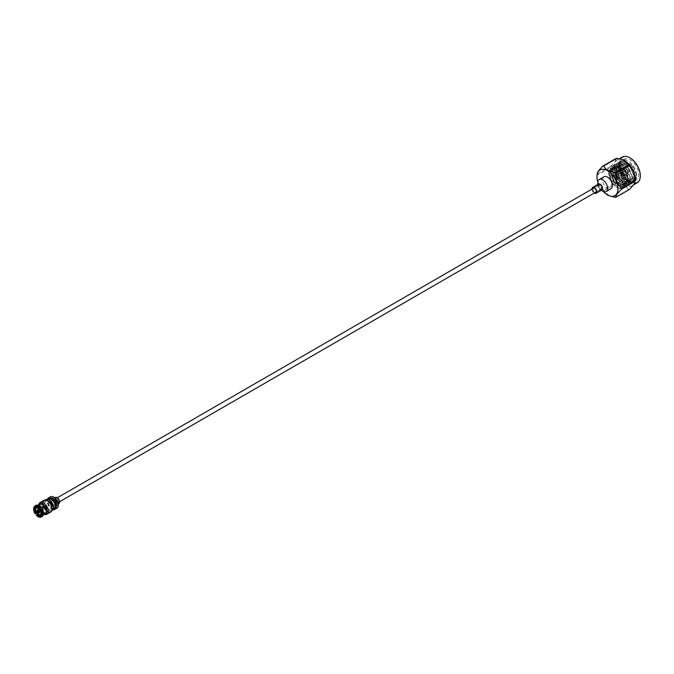 <?xml version="1.0" encoding="UTF-8"?>
<svg xmlns="http://www.w3.org/2000/svg" width="674" height="674" viewBox="0 0 674 674"><rect width="100%" height="100%" fill="white"/><g stroke="black" fill="none" stroke-linecap="round" stroke-linejoin="round"><path stroke-width="0.51" stroke-dasharray="3.37 2.53" d="M50.264 506.343A2.283 1.323 -120 0 0 51.409 506.46A2.283 1.323 -120 0 0 51.755 504.624A2.283 1.323 -120 0 0 50.264 502.61A2.283 1.323 -120 0 0 49.126 502.501A2.283 1.323 -120 0 0 48.772 504.329A2.283 1.323 -120 0 0 50.264 506.343M600.18 188.855A2.283 1.323 -120 0 0 601.318 188.964A2.283 1.323 -120 0 0 601.671 187.136A2.283 1.323 -120 0 0 600.18 185.123A2.283 1.323 -120 0 0 599.034 185.013A2.283 1.323 -120 0 0 598.689 186.841A2.283 1.323 -120 0 0 600.18 188.855M619.49 166.807L623.501 160.859L631.833 165.231C636.981 172.418 637.68 177.852 633.939 181.517C637.789 178.046 637.073 172.569 631.808 165.096L622.894 160.319L621.04 160.918L618.277 166.621L622.254 177.877L630.535 183.016L632.237 182.511L634.512 177.094L629.895 166.2L620.981 161.423L619.128 162.021L616.373 167.716L620.35 178.972L628.623 184.12L630.325 183.614L632.6 178.189L627.983 167.304L619.077 162.527L617.216 163.116L614.461 168.82L618.437 180.076L626.71 185.224L628.412 184.718L630.687 179.292L626.079 168.407L617.165 163.63L615.311 164.22L612.548 169.924L616.533 181.18L624.806 186.327L626.508 185.822L628.783 180.396L624.166 169.511L615.252 164.734L613.399 165.324L610.644 171.028L614.621 182.283L622.894 187.431L624.596 186.925L626.871 181.5L622.254 170.615L613.348 165.829L611.495 166.427L608.732 172.131L612.708 183.387L620.981 188.526L622.683 188.029L624.958 183.379L622.144 188.316C616.432 188.787 612.135 184.811 609.262 176.394L611.048 168.374L614.022 167.978L620.425 172.106L624.52 181.651L622.549 186.403L621.066 186.841L613.829 182.3L610.374 172.384L612.826 167.354L614.469 166.823L622.338 171.002L626.432 180.556L624.461 185.299L622.978 185.746L615.741 181.196L612.278 171.28L614.739 166.251L616.373 165.728L624.25 169.899L628.345 179.453L626.373 184.204L624.882 184.642L617.645 180.093L614.191 170.177L616.643 165.147L618.285 164.625L626.154 168.795L630.249 178.349L628.278 183.101L626.795 183.539L619.558 178.989L616.103 169.073L618.555 164.043L620.198 163.521L628.067 167.7L632.161 177.245L630.19 181.997L628.699 182.435L621.47 177.894L618.007 167.969L620.468 162.948L622.102 162.417L629.979 166.596L634.074 176.141L632.102 180.893L630.611 181.331L625.986 179.511L623.298 176.866L619.49 165.922A12.149 7.018 60 0 1 622.001 160.361A12.149 7.018 60 0 1 632.372 164.768A12.149 7.018 60 0 1 634.158 181.407A12.149 7.018 60 0 1 633.939 181.517L636.214 180.211A12.149 7.018 -120 0 0 634.436 163.58A12.149 7.018 -120 0 0 624.065 159.165A12.149 7.018 -120 0 0 625.843 175.804A12.149 7.018 -120 0 0 636.214 180.211M609.262 176.394L608.942 173.21L611.394 168.18L613.037 167.657L620.906 171.828L625 181.382L623.029 186.134L621.546 186.572L614.309 182.022L610.846 172.106L613.306 167.076L614.941 166.554L622.818 170.724L626.913 180.278L624.941 185.03L623.45 185.468L616.213 180.918L612.759 171.002L615.21 165.972L616.853 165.45L624.722 169.629L628.817 179.174L626.845 183.926L625.362 184.364L618.125 179.823L614.671 169.899L617.123 164.877L618.766 164.346L626.635 168.525L630.729 178.071L628.758 182.823L627.267 183.261L620.038 178.72L616.575 168.803L619.035 163.774L620.67 163.243L628.547 167.422L632.642 176.967L630.67 181.719L629.179 182.157L621.942 177.616L618.488 167.7L620.939 162.67L622.582 162.139L630.451 166.318L634.546 175.872L634.504 177.136C634.242 181.601 632.044 182.789 627.907 180.699L632.212 182.047L633.914 181.542L636.189 176.125L631.572 165.231L620.805 161.052L618.083 168.112L622.026 178.012L632.001 182.646L634.167 175.906L629.659 166.335L618.892 162.156L616.171 169.216L620.114 179.107L630.089 183.749L632.254 177.009L627.755 167.438L616.988 163.26L614.267 170.32L618.21 180.211L628.185 184.853L630.342 178.113L625.843 168.542L615.076 164.355L612.354 171.415L616.297 181.314L626.272 185.957L628.438 179.217L623.939 169.646L613.163 165.459L610.442 172.519L614.385 182.418L624.36 187.06L626.525 180.32L622.026 170.741L611.259 166.562L608.538 173.622L612.481 183.522C615.926 187.751 619.153 189.352 622.144 188.316L622.683 188.029M634.504 177.136A10.683 6.167 60 0 1 632.38 180.733A10.683 6.167 60 0 1 627.039 180.202L627.907 180.699A12.149 7.018 60 0 1 623.779 176.992A12.149 7.018 60 0 1 619.49 165.922M613.382 181.904A8.509 4.912 -120 0 0 620.644 184.996A8.509 4.912 -120 0 0 619.398 173.353A8.509 4.912 -120 0 0 612.144 170.261A8.509 4.912 -120 0 0 613.382 181.904M629.971 157.859A14.365 8.299 -120 0 0 620.307 161.069A14.365 8.299 -120 0 0 625.059 176.917A14.365 8.299 -120 0 0 640.3 175.754M637.225 182.755A14.853 8.577 60 0 1 624.545 177.363A14.853 8.577 60 0 1 622.372 157.025M635.026 180.674A14.853 8.577 60 0 1 632.069 185.729A14.853 8.577 60 0 1 619.389 180.337A14.853 8.577 60 0 1 617.216 159.999A14.853 8.577 60 0 1 622.869 159.89M609.262 195.78L603.719 190.742A17.212 9.933 -120 0 1 603.356 190.295A17.212 9.933 -120 0 1 603.003 189.849L616.213 182.216A17.212 9.933 -120 0 0 616.567 182.671A17.212 9.933 -120 0 0 616.929 183.109C622.961 184.019 626.778 186.226 628.379 189.723A17.212 9.933 -120 0 0 629.095 189.655M603.281 191.5A14.853 8.577 60 0 1 602.202 190.262A14.853 8.577 60 0 1 597.821 182.047M620.333 177.026A5.586 3.227 60 0 1 619.507 169.376A5.586 3.227 60 0 1 624.284 171.407A5.586 3.227 60 0 1 625.101 179.057A5.586 3.227 60 0 1 620.333 177.026M613.728 180.834A5.586 3.227 60 0 1 612.91 173.184A5.586 3.227 60 0 1 617.679 175.215A5.586 3.227 60 0 1 618.496 182.865A5.586 3.227 60 0 1 613.728 180.834M628.471 170.901A0.826 0.48 -120 0 0 629.061 170.067A0.826 0.48 -120 0 0 628.471 170.901M626.07 172.578A1.795 1.036 -120 0 0 627.604 173.235A1.795 1.036 -120 0 0 627.789 173.066A1.795 1.036 -120 0 0 627.342 170.766A1.795 1.036 -120 0 0 626.045 170.042A1.795 1.036 -120 0 0 625.801 170.118A1.795 1.036 -120 0 0 626.07 172.578M622.287 174.76A1.795 1.036 -120 0 0 623.821 175.417A1.795 1.036 -120 0 0 623.56 172.957A1.795 1.036 -120 0 0 622.026 172.3A1.795 1.036 -120 0 0 622.287 174.76M622.119 175.004A2.283 1.323 -120 0 0 624.065 175.838A2.283 1.323 -120 0 0 623.728 172.713A2.283 1.323 -120 0 0 621.782 171.878A2.283 1.323 -120 0 0 622.119 175.004M616.516 176.874A2.283 1.323 60 0 1 616.845 180A2.283 1.323 60 0 1 614.899 179.174A2.283 1.323 60 0 1 614.562 176.049A2.283 1.323 60 0 1 616.516 176.874M603.98 176.757A6.959 4.019 -120 0 0 603.196 183.168A6.959 4.019 -120 0 0 610.939 188.813M597.787 182.671A6.959 4.019 -120 0 0 598.445 185.906A6.959 4.019 -120 0 0 602.725 191.222M598.487 184.053A3.387 1.955 -120 0 0 597.779 185.594A3.387 1.955 -120 0 0 598.099 187.178A3.387 1.955 -120 0 0 600.189 189.765A3.387 1.955 -120 0 0 601.874 189.925M591.932 189.108A3.387 1.955 -120 0 0 592.252 190.557A3.387 1.955 -120 0 0 594.215 193.067M596.38 191.349A2.426 1.407 -120 0 0 596.389 191.163A2.426 1.407 -120 0 0 596.161 190.034A2.426 1.407 -120 0 0 594.67 188.181A2.426 1.407 -120 0 0 594.51 188.097M593.112 188.434A2.426 1.407 -120 0 0 593.179 190.304A2.426 1.407 -120 0 0 595.403 192.385M601.663 186.858A2.426 1.407 -120 0 0 598.959 184.887A2.426 1.407 -120 0 0 598.689 187.119A2.426 1.407 -120 0 0 601.393 189.091A2.426 1.407 -120 0 0 601.663 186.858M594.561 192.865A2.915 1.685 60 0 1 592.539 190.523A2.915 1.685 60 0 1 592.278 188.914M628.379 189.723L615.168 197.347M603.719 190.742L616.929 183.109M597.282 174.136L610.492 166.512A17.212 9.933 -120 0 0 610.492 167.472L597.282 175.097A17.212 9.933 -120 0 1 597.282 174.136L597.282 173.496M603.003 189.849C598.874 186.235 596.962 181.314 597.282 175.097M616.213 182.216C616.533 175.998 614.621 171.086 610.492 167.472M610.492 166.512C614.629 162.501 616.541 159.789 616.213 158.373M614.022 167.978C620.425 170.177 624.065 175.307 624.958 183.379M627.039 180.202A10.683 6.167 60 0 1 625.986 179.511M39.547 512.72L37.449 510.041L39.547 512.72L39.151 512.948A1.778 1.028 60 0 0 39.319 512.788A1.778 1.028 60 0 0 39.429 512.569L39.825 512.341L37.752 509.654C39.522 509.409 40.221 510.302 39.825 512.341M44.324 507.16A3.892 2.241 60 0 1 45.082 511.827A3.892 2.241 60 0 1 44.678 512.198A3.892 2.241 60 0 1 41.038 510.353A3.892 2.241 60 0 1 40.381 505.829A3.892 2.241 60 0 1 40.785 505.458A3.892 2.241 60 0 1 43.599 506.326M45.31 500.091A6.462 3.732 -120 0 0 44.442 500.378L43.962 500.656A6.462 3.732 -120 0 1 51.502 506.991L51.89 506.696A6.319 3.648 -120 0 0 49.986 502.888A6.319 3.648 -120 0 0 44.518 500.496A6.319 3.648 -120 0 0 45.369 509.055A6.319 3.648 -120 0 0 50.836 511.448A6.319 3.648 -120 0 0 52.151 508.55M52.42 510.53A6.319 3.648 60 0 1 46.953 508.137A6.319 3.648 60 0 1 46.102 499.586M44.501 514.195A5.881 3.395 60 0 1 43.422 513.959A5.881 3.395 60 0 1 40.583 511.692A5.881 3.395 60 0 1 38.629 505.669A5.881 3.395 60 0 1 38.974 504.615M44.324 514.304A6.765 3.901 60 0 1 44.29 514.287A6.765 3.901 60 0 1 41.021 511.684A6.765 3.901 60 0 1 38.78 504.75A6.765 3.901 60 0 1 38.78 504.716M50.575 512.114A6.765 3.901 60 0 1 44.72 509.552A6.765 3.901 60 0 1 43.81 500.394M47.273 507.707A5.434 3.134 60 0 1 46.548 500.352A5.434 3.134 60 0 1 51.249 502.408A5.434 3.134 60 0 1 51.982 509.763A5.434 3.134 60 0 1 47.273 507.707M54.072 508.558A5.434 3.134 60 0 1 51.991 508.592A5.434 3.134 60 0 1 49.37 506.503A5.434 3.134 60 0 1 47.568 500.925A5.434 3.134 60 0 1 48.638 499.139M53.558 508.963A5.805 3.353 60 0 1 52.353 508.727A5.805 3.353 60 0 1 49.547 506.494A5.805 3.353 60 0 1 47.627 500.546A5.805 3.353 60 0 1 48.031 499.383M53.288 509.62A6.563 3.791 60 0 1 49.269 506.865A6.563 3.791 60 0 1 47.323 499.291M57.02 508.154A6.563 3.791 60 0 1 51.342 505.669A6.563 3.791 60 0 1 50.457 496.789M51.94 504.877A4.929 2.848 60 0 1 51.275 498.204A4.929 2.848 60 0 1 55.546 500.066A4.929 2.848 60 0 1 56.203 506.738A4.929 2.848 60 0 1 51.94 504.877M52.269 504.683A4.929 2.848 60 0 1 51.612 498.01A4.929 2.848 60 0 1 55.875 499.872A4.929 2.848 60 0 1 56.54 506.553A4.929 2.848 60 0 1 52.269 504.683M52.774 504.009A3.547 2.047 60 0 1 52.302 499.207A3.547 2.047 60 0 1 55.369 500.546A3.547 2.047 60 0 1 55.849 505.348A3.547 2.047 60 0 1 52.774 504.009M58.916 503.579A3.547 2.047 60 0 1 55.841 502.24A3.547 2.047 60 0 1 55.369 497.437M57.686 499.527A2.426 1.407 60 0 1 58.006 502.812A2.426 1.407 60 0 1 56.793 502.694A2.426 1.407 60 0 1 55.908 501.894A2.426 1.407 60 0 1 55.074 499.72A2.426 1.407 60 0 1 55.58 498.608A2.426 1.407 60 0 1 57.686 499.527M51.157 503.293A2.426 1.407 60 0 1 51.477 506.587A2.426 1.407 60 0 1 49.379 505.669A2.426 1.407 60 0 1 49.05 502.374A2.426 1.407 60 0 1 51.157 503.293M56.068 501.936A2.915 1.685 -120 0 0 57.138 502.888A2.915 1.685 -120 0 0 59.127 502.299A2.915 1.685 -120 0 0 58.208 499.089A2.915 1.685 -120 0 0 56.127 497.85A2.915 1.685 -120 0 0 55.074 499.316A2.915 1.685 -120 0 0 56.068 501.936M44.442 500.378A6.462 3.732 -120 0 0 43.768 500.984A6.462 3.732 -120 0 0 44.855 508.499A6.462 3.732 -120 0 0 50.912 511.574A6.462 3.732 -120 0 0 51.586 510.968M43.962 500.656A6.462 3.732 -120 0 0 43.279 501.262A6.462 3.732 -120 0 0 44.374 508.786A6.462 3.732 -120 0 0 50.424 511.852A6.462 3.732 -120 0 0 51.106 511.246A6.462 3.732 -120 0 0 51.763 508.895L51.965 508.777M41.299 514.498L45.731 512.046A4.617 2.662 60 0 0 44.787 507.092L40.423 509.881A4.617 2.662 60 0 1 41.502 513.31A4.617 2.662 60 0 1 41.493 513.504M44.787 507.092L45.116 506.663M46.27 512.729L45.731 512.046M43.507 512.072A5.603 3.235 60 0 1 43.254 514.523L43.591 514.321M43.254 514.523L43.279 515.366M37.104 514.313L41.443 511.549A4.617 2.662 60 0 0 45.04 512.83L40.541 515.425M40.659 515.349L45.268 512.67A4.617 2.662 60 0 1 45.04 512.83M42.336 516.41A6.369 3.673 60 0 1 37.34 514.607L41.443 511.549M37.34 514.607L36.261 515.206M45.268 512.67L45.613 513.116M42.673 515.307A5.603 3.235 60 0 1 42.454 515.458L43.481 514.826L42.673 515.307L42.673 516.166M45.234 513.706A5.493 3.176 60 0 1 41.122 511.987M42.454 515.458A5.603 3.235 60 0 1 38.056 513.959M38.704 516.899A6.369 3.673 60 0 1 36.43 515.189M37.045 507.227L39.732 505.61A4.617 2.662 60 0 0 40.676 510.563L36.051 512.965M40.676 510.563L36.345 513.335A6.369 3.673 60 0 1 35.031 506.427L35.949 506.747L39.193 504.927L39.732 505.61M34.071 507L35.031 506.427M40.347 511.002A5.493 3.176 60 0 1 39.193 504.927M37.087 512.72A5.603 3.235 60 0 1 35.949 506.747M35.368 513.841A6.369 3.673 60 0 1 33.734 508.28M38.064 507.564A4.617 2.662 60 0 1 38.233 507.657A4.617 2.662 60 0 1 39.37 508.541M35.806 507.497L40.196 504.986A4.617 2.662 60 0 1 40.423 504.826A4.617 2.662 60 0 1 44.021 506.107M40.196 504.986L39.665 504.304L36.539 505.963L35.629 505.618A6.369 3.673 60 0 1 35.966 505.382M34.703 506.149L35.629 505.618M36.539 505.963A5.603 3.235 60 0 1 36.851 505.753A5.603 3.235 60 0 1 40.305 506.536M51.409 506.974A6.319 3.648 60 0 1 51.662 508.836M42.294 508.263L43.17 509.392L42.31 508.255L38.157 510.648M43.17 509.392L38.999 511.802M39.033 509.662L39.968 510.858A1.761 1.011 -120 0 0 39.033 509.662L39.968 510.858M37.879 511.195A1.761 1.011 -120 0 0 38.814 512.392L37.879 511.195L38.814 512.392M624.966 170.134A8.509 4.912 -120 0 0 617.704 167.051A8.509 4.912 -120 0 0 618.951 178.694A8.509 4.912 -120 0 0 626.213 181.778A8.509 4.912 -120 0 0 624.966 170.134M625.143 170.185C622.978 167.059 620.4 166.368 617.392 168.104C616.297 172.207 616.988 175.594 619.465 178.248C621.63 181.365 624.208 182.056 627.216 180.329C628.311 176.217 627.62 172.839 625.143 170.185M38.3 514.481A3.892 2.241 60 0 1 35.621 509.839M51.409 506.46L59.641 501.709M596.229 191.905L601.318 188.964M49.126 502.501L57.357 497.749M593.946 187.953L599.034 185.013M612.144 170.261L617.704 167.051C620.004 165.989 622.49 166.992 625.177 170.075C628.674 175.291 629.019 179.191 626.213 181.778L620.644 184.996M622.001 160.361L624.065 159.165M633.4 184.962L632.069 185.729M612.91 173.184L619.507 169.376M629.263 171.12L627.789 173.066M627.604 173.235L623.821 175.417M624.065 175.838L616.845 180M600.189 189.765L601.174 190.329M598.959 184.887L593.457 188.063M601.393 189.091L595.883 192.275M597.779 185.594L597.787 184.457M621.782 171.878L614.562 176.049M625.801 170.118L622.026 172.3M628.463 169.73L626.045 170.042M618.496 182.865L625.101 179.057M619.339 158.778L617.216 159.999M623.029 186.134L622.549 186.403M613.306 167.076L612.826 167.354M624.941 185.03L624.461 185.299M615.21 165.972L614.739 166.251M626.845 183.926L626.373 184.204M617.123 164.877L616.643 165.147M628.758 182.823L628.278 183.101M619.035 163.774L618.555 164.043M630.67 181.719L630.19 181.997M620.939 162.67L620.468 162.948M41.426 514.077L44.678 512.198M44.518 500.496L45.234 500.083M38.629 505.669L38.78 504.75M46.548 500.352L48.157 499.417M52.302 499.207L54.729 497.808M51.477 506.587L58.006 502.812M50.912 511.574L50.424 511.852M40.423 504.826L35.924 507.429M37.913 505.18L36.851 505.753M49.05 502.374L55.58 498.608M55.849 505.348L58.276 503.95M51.982 509.763L53.591 508.836M43.422 513.959L44.29 514.287M50.836 511.448L51.553 511.035M37.533 507.337L40.785 505.458"/><path stroke-width="1.01" d="M640.3 175.754A14.365 8.299 -120 0 0 640.3 175.56A14.365 8.299 -120 0 0 635.22 162.468A14.365 8.299 -120 0 0 630.139 157.96A14.365 8.299 -120 0 0 629.971 157.859M619.339 158.778L622.372 157.025A14.853 8.577 60 0 1 629.794 157.758A14.853 8.577 60 0 1 635.051 162.417A14.853 8.577 60 0 1 640.3 175.956A14.853 8.577 60 0 1 637.225 182.755L633.4 184.962M622.869 159.89A14.853 8.577 60 0 1 623.071 159.965A14.853 8.577 60 0 1 629.895 165.391A14.853 8.577 60 0 1 635.026 180.674L634.815 181.517A17.212 9.933 -120 0 0 634.815 180.556C635.144 174.372 633.231 169.452 629.095 165.804A17.212 9.933 -120 0 0 628.741 165.357A17.212 9.933 -120 0 0 628.379 164.911L615.168 172.544A17.212 9.933 60 0 1 615.531 172.982A17.212 9.933 60 0 1 615.884 173.437C615.556 179.621 617.46 184.541 621.605 188.181L634.815 180.556M615.884 197.28C615.564 195.848 617.477 193.135 621.605 189.141L634.815 181.517C635.135 182.949 633.223 185.662 629.095 189.655L615.884 197.28A17.212 9.933 -120 0 1 615.168 197.347L609.262 195.78M597.821 182.047A14.853 8.577 60 0 1 597.071 174.979A14.853 8.577 60 0 1 612.708 175.316A14.853 8.577 60 0 1 617.78 190.995A14.853 8.577 60 0 1 609.026 195.687A14.853 8.577 60 0 1 603.281 191.5M621.605 189.141A17.212 9.933 -120 0 0 621.605 188.181M601.174 190.329L602.725 191.222A6.959 4.019 -120 0 0 606.196 191.559L610.939 188.813A6.959 4.019 -120 0 0 611.722 182.41A6.959 4.019 -120 0 0 603.98 176.757L599.228 179.495A6.959 4.019 -120 0 0 597.787 182.671L597.787 184.457M606.196 191.559A6.959 4.019 -120 0 0 606.971 185.148A6.959 4.019 -120 0 0 599.228 179.495M594.215 193.067A3.387 1.955 -120 0 0 596.018 193.303L601.874 189.925A3.387 1.955 -120 0 0 602.253 186.808A3.387 1.955 -120 0 0 598.487 184.053L592.631 187.431A3.387 1.955 -120 0 0 591.932 189.108M596.018 193.303A3.387 1.955 -120 0 0 596.406 190.186A3.387 1.955 -120 0 0 592.631 187.431M594.51 188.097A2.426 1.407 -120 0 0 593.457 188.063A2.426 1.407 -120 0 0 593.112 188.434M592.278 188.914A2.915 1.685 60 0 1 594.325 187.987A2.915 1.685 60 0 1 596.111 190.211A2.915 1.685 60 0 1 596.389 191.559A2.915 1.685 60 0 1 594.561 192.865M595.403 192.385A2.426 1.407 -120 0 0 595.883 192.275A2.426 1.407 -120 0 0 596.38 191.349M603.719 165.93L616.929 158.306A17.212 9.933 -120 0 0 616.213 158.373L603.003 165.998A17.212 9.933 -120 0 1 603.719 165.93C605.294 169.418 609.111 171.617 615.168 172.544M597.282 174.136C596.953 172.721 598.857 170.008 603.003 165.998M629.095 165.804L615.884 173.437M616.929 158.306L622.591 159.772L628.379 164.911M37.373 509.873L37.331 509.898A1.778 1.028 60 0 0 37.171 510.05A1.778 1.028 60 0 1 37.348 509.889A1.778 1.028 60 0 1 39.008 510.732A1.778 1.028 60 0 1 39.311 512.796A1.778 1.028 60 0 1 39.126 512.965A1.778 1.028 60 0 1 37.466 512.122A1.778 1.028 60 0 1 37.163 510.058A1.778 1.028 60 0 0 37.053 510.269L39.151 512.948M37.736 510.226L37.525 511.389L38.907 512.619L38.957 511.448L37.736 510.226M39.092 512.51L38.132 510.799L38.915 511.802M39.025 511.65L38.814 511.212M45.234 500.083L46.102 499.586A6.319 3.648 60 0 1 51.578 501.978A6.319 3.648 60 0 1 52.42 510.53L51.553 511.035M38.974 504.615A5.881 3.395 60 0 1 44.88 505.963A5.881 3.395 60 0 1 46.885 511.473A5.881 3.395 60 0 1 44.501 514.195M38.78 504.716A6.765 3.901 60 0 1 40.111 502.534A6.765 3.901 60 0 1 45.967 505.087A6.765 3.901 60 0 1 46.877 514.245A6.765 3.901 60 0 1 44.324 514.304M40.111 502.534L43.81 500.394A6.765 3.901 60 0 1 49.665 502.956A6.765 3.901 60 0 1 50.575 512.114L46.877 514.245M48.157 499.417L48.638 499.139A5.434 3.134 60 0 1 53.347 501.195A5.434 3.134 60 0 1 54.072 508.558L53.591 508.836M48.031 499.383A5.805 3.353 60 0 1 53.794 500.841A5.805 3.353 60 0 1 55.774 506.191A5.805 3.353 60 0 1 53.558 508.963M47.323 499.291A6.563 3.791 60 0 1 48.393 497.985A6.563 3.791 60 0 1 54.072 500.47A6.563 3.791 60 0 1 54.948 509.35A6.563 3.791 60 0 1 53.288 509.62M48.393 497.985L50.457 496.789A6.563 3.791 60 0 1 56.144 499.274A6.563 3.791 60 0 1 57.02 508.154L54.948 509.35M54.729 497.808L55.369 497.437A3.547 2.047 60 0 1 58.436 498.777A3.547 2.047 60 0 1 58.916 503.579L58.276 503.95M51.586 510.968A6.462 3.732 -120 0 0 51.586 510.959A6.462 3.732 -120 0 0 52.252 508.609L51.965 508.659M51.671 506.899L51.991 506.713A6.462 3.732 -120 0 0 45.31 500.091M41.493 513.504A4.617 2.662 60 0 1 41.299 514.498L41.257 515.062A5.106 2.949 -120 0 0 41.502 513.706A5.106 2.949 -120 0 0 40.271 509.856L40.6 509.418A5.999 3.463 60 0 1 41.805 515.762L43.279 515.366A6.369 3.673 60 0 0 43.549 512.299A6.369 3.673 60 0 0 41.956 508.449L40.6 509.418M43.254 514.523L46.27 512.729A5.493 3.176 60 0 0 45.116 506.663L41.956 508.449M41.805 515.762L41.257 515.062M42.117 508.541A5.603 3.235 60 0 1 43.473 511.869A5.603 3.235 60 0 1 43.507 512.072M41.038 509.039A6.369 3.673 60 0 1 42.344 515.88M41.266 514.995L40.659 515.349A4.617 2.662 60 0 1 40.541 515.425A4.617 2.662 60 0 1 37.104 514.313L37.567 514.018M40.659 515.349L41.156 516.629A5.999 3.463 60 0 1 38.536 516.832A5.999 3.463 60 0 1 36.261 515.206L37.104 514.313M45.613 513.116L43.49 514.793L45.529 513.554A5.493 3.176 60 0 1 45.234 513.706M42.673 515.307L42.673 516.166L41.156 516.629M42.673 516.166A6.369 3.673 60 0 1 42.336 516.41L41.392 516.958A6.369 3.673 60 0 1 38.881 516.975A6.369 3.673 60 0 1 38.704 516.899M40.609 515.93A5.106 2.949 60 0 1 36.59 514.759M36.497 512.737L36.051 512.965A4.617 2.662 60 0 1 35.174 508.348L37.045 507.227M36.051 512.965L35.183 513.832A5.999 3.463 60 0 1 33.7 508.466A5.999 3.463 60 0 1 33.978 507.48L35.031 506.427M37.087 512.72L35.183 513.832M33.978 507.48L35.174 508.348M33.734 508.28A6.369 3.673 60 0 1 33.751 508.086A6.369 3.673 60 0 1 34.071 507M34.526 508.179A5.106 2.949 -120 0 0 35.52 513.386M36.059 507.362L35.806 507.497A4.617 2.662 60 0 1 35.924 507.429A4.617 2.662 60 0 1 38.064 507.564M39.37 508.541L44.341 505.677L39.985 507.691L39.37 508.541M35.806 507.497L34.627 506.612A5.999 3.463 60 0 1 39.522 508.044M40.305 506.536A5.603 3.235 60 0 1 40.474 506.671L40.137 506.393A6.369 3.673 60 0 0 35.966 505.382L35.023 505.93A6.369 3.673 60 0 0 34.703 506.149L34.627 506.612M37.913 505.18L40.036 504.042A5.493 3.176 60 0 1 44.341 505.677M40.474 506.671A5.603 3.235 60 0 1 41.148 507.311M40.137 506.393A6.369 3.673 60 0 1 40.962 507.177M35.174 507.311A5.106 2.949 60 0 1 37.896 507.455A5.106 2.949 60 0 1 39.193 508.482M35.023 505.93A6.369 3.673 60 0 1 39.985 507.691M43.599 506.326A3.892 2.241 60 0 1 44.324 507.16M39.429 512.569L37.331 509.898M36 508.575C36.809 505.424 42.866 513.15 40.474 514.27C39.665 517.43 33.599 509.704 36 508.575M36.017 508.348A3.892 2.241 60 0 1 36.43 507.977A3.892 2.241 60 0 1 40.069 509.822A3.892 2.241 60 0 1 40.726 514.346A3.892 2.241 60 0 1 40.314 514.709A3.892 2.241 60 0 1 38.3 514.481M35.621 509.839A3.892 2.241 60 0 1 35.958 508.432M59.641 501.709L596.229 191.905M57.357 497.749L593.946 187.953M609.026 195.687L609.515 195.881M597.071 174.979L597.282 173.496M37.533 507.337L35.983 508.381C34.669 509.3 36.194 515.138 40.314 514.709L41.426 514.077M43.473 511.869L43.549 512.299"/></g></svg>
